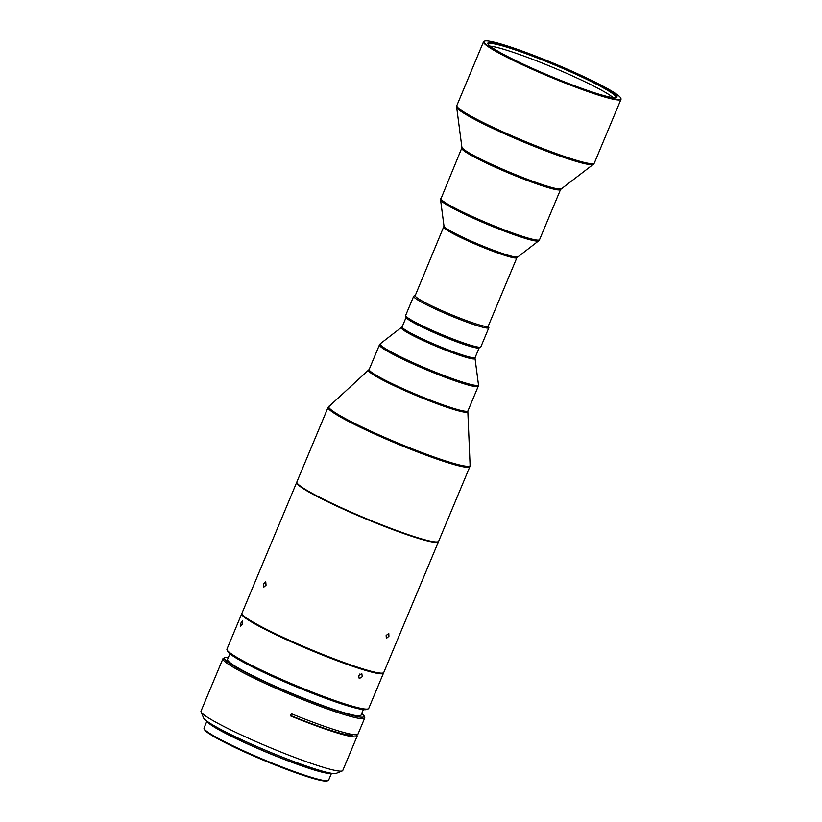 <?xml version="1.0" encoding="UTF-8"?>
<svg xmlns="http://www.w3.org/2000/svg" width="822" height="822" viewBox="0 0 822 822"><rect width="100%" height="100%" fill="white"/><g stroke="black" fill="none" stroke-linecap="round" stroke-linejoin="round"><path stroke-width="1.23" d="M490.189 46.176A69.274 6.299 -157.3 0 1 522.299 55.485A69.274 6.299 -157.3 0 1 613.202 97.633M488.289 326.057L488.833 327.341A40.751 3.699 -157.3 0 1 488.854 327.721L480.849 346.874A40.751 3.699 -157.3 0 1 480.562 347.12L479.041 347.727A39.59 3.596 -157.3 0 1 463.793 344.099A39.59 3.596 -157.3 0 1 426.813 329.098A39.59 3.596 -157.3 0 1 406.315 317.302L405.688 315.792A40.751 3.699 -157.3 0 1 405.657 315.422L413.672 296.269A40.751 3.699 -157.3 0 1 413.959 296.023L415.254 295.499M480.562 347.12A40.751 3.699 -157.3 0 1 464.862 343.38A40.751 3.699 -157.3 0 1 426.793 327.927A40.751 3.699 -157.3 0 1 405.688 315.792M488.854 327.721A40.751 3.699 -157.3 0 1 472.866 324.228A40.751 3.699 -157.3 0 1 433.276 308.065A40.751 3.699 -157.3 0 1 413.672 296.269M517.511 256.854A39.898 3.627 22.7 0 1 497.382 251.666A39.898 3.627 22.7 0 1 444.003 226.112L415.192 295.653A39.59 3.596 22.7 0 0 419.056 299.157A39.59 3.596 22.7 0 0 472.701 322.81A39.59 3.596 22.7 0 0 488.227 326.2L516.904 257.656L538.667 240.825A53.245 4.84 22.7 0 1 511.798 233.9A53.245 4.84 22.7 0 1 440.561 199.777L461.748 148.135A53.553 4.87 22.7 0 0 533.375 182.71A53.553 4.87 22.7 0 0 560.573 189.471L593.371 164.297A74.206 6.74 22.7 0 1 555.919 154.649A74.206 6.74 22.7 0 1 463.947 113.302A74.206 6.74 22.7 0 1 456.652 107.107L461.882 147.21A53.872 4.891 22.7 0 0 467.173 151.7A53.872 4.891 22.7 0 0 533.951 181.724A53.872 4.891 22.7 0 0 561.138 188.731M488.217 44.265A69.274 6.299 -157.3 0 1 488.258 44.028A69.274 6.299 -157.3 0 1 523.439 52.772A69.274 6.299 -157.3 0 1 616.079 97.499A69.274 6.299 -157.3 0 1 615.945 97.695M523.419 51.95A69.973 6.36 22.7 0 0 487.929 43.772A69.973 6.36 22.7 0 0 581.462 88.303A69.973 6.36 22.7 0 0 616.5 97.551A69.973 6.36 22.7 0 0 589.826 79.991A69.973 6.36 22.7 0 0 523.419 51.95M583.147 89.362A74.052 6.73 22.7 0 0 620.702 98.013A74.052 6.73 22.7 0 0 521.723 50.892A74.052 6.73 22.7 0 0 484.651 41.1A74.052 6.73 22.7 0 0 512.877 59.677A74.052 6.73 22.7 0 0 583.147 89.362M484.651 41.1L484.045 41.347A74.514 6.771 22.7 0 0 483.521 41.799A74.514 6.771 22.7 0 0 490.796 48.385A74.514 6.771 22.7 0 0 583.168 89.906A74.514 6.771 22.7 0 0 621 99.308A74.514 6.771 22.7 0 0 620.959 98.619L620.702 98.013M411.997 321.546A38.192 3.473 22.7 0 0 458.553 342.342A38.192 3.473 22.7 0 0 472.034 346.658M479.257 347.644A39.59 3.596 -157.3 0 1 479.236 347.706A39.59 3.596 -157.3 0 1 459.262 342.753A39.59 3.596 -157.3 0 1 422.282 327.197A39.59 3.596 -157.3 0 1 406.191 317.148A39.59 3.596 -157.3 0 1 406.222 317.097M438.64 541.297A76.847 6.987 -157.3 0 1 438.095 541.76A76.847 6.987 -157.3 0 1 328.081 501.482A76.847 6.987 -157.3 0 1 296.906 482.699A76.847 6.987 -157.3 0 1 296.855 481.99L328.091 407.322A76.847 6.987 22.7 0 0 359.317 426.813A76.847 6.987 22.7 0 0 431.088 457.022A76.847 6.987 22.7 0 0 469.876 466.629L438.64 541.297M296.906 482.699L297.03 482.997A76.61 6.956 22.7 0 0 328.112 501.718A76.61 6.956 22.7 0 0 408.616 534.968A76.61 6.956 22.7 0 0 437.797 541.883L438.095 541.76M296.804 482.216A76.847 6.987 22.7 0 0 296.68 482.411A76.847 6.987 22.7 0 0 400.18 532.296A76.847 6.987 22.7 0 0 408.647 535.256A76.847 6.987 22.7 0 0 438.465 541.719A76.847 6.987 22.7 0 0 438.506 541.493M388.919 636.249L388.775 633.402L386.135 635.56L386.35 638.437L388.919 636.249M296.68 482.411L241.987 613.161A76.847 6.987 22.7 0 0 242.038 613.88A76.847 6.987 22.7 0 0 249.867 620.199A76.847 6.987 22.7 0 0 345.487 663.046A76.847 6.987 22.7 0 0 383.227 672.941A76.847 6.987 22.7 0 0 383.771 672.478L438.465 541.719M242.038 613.88L242.408 614.784A76.148 6.915 22.7 0 0 250.176 621.042A76.148 6.915 22.7 0 0 324.782 655.884A76.148 6.915 22.7 0 0 382.312 673.3L383.227 672.941M362.286 676.67L361.803 673.66L358.669 675.571L359.224 678.623L362.286 676.67M241.935 613.52A76.847 6.987 22.7 0 0 241.719 613.808L226.954 649.103A76.847 6.987 22.7 0 0 226.995 649.812A76.847 6.987 22.7 0 0 316.789 693.902A76.847 6.987 22.7 0 0 368.194 708.883A76.847 6.987 22.7 0 0 368.729 708.41L383.494 673.115A76.847 6.987 22.7 0 0 383.545 672.756M241.719 613.808A76.847 6.987 22.7 0 0 331.554 658.597A76.847 6.987 22.7 0 0 383.494 673.115M226.995 649.812L227.622 651.322A75.675 6.874 22.7 0 0 316.059 694.734A75.675 6.874 22.7 0 0 366.674 709.489L368.194 708.883M266.04 585.223L265.763 581.842L263.677 583.743L263.872 587.103L266.04 585.223M359.913 673.968L358.392 676.866M242.295 624.145L242.562 620.97L240.918 623.045L240.558 626.189L242.295 624.145M204.082 728.631L204.462 729.535A66.829 6.073 22.7 0 0 277.178 765.775A66.829 6.073 22.7 0 0 327.259 780.9L328.163 780.53A67.527 6.134 -157.3 0 1 277.569 765.251A67.527 6.134 -157.3 0 1 204.082 728.631A67.527 6.134 -157.3 0 1 204.041 728.004L206.908 721.161M331.502 773.276L328.636 780.119A67.527 6.134 -157.3 0 1 328.163 780.53M331.256 773.235A67.527 6.134 -157.3 0 1 280.61 757.976A67.527 6.134 -157.3 0 1 207.103 721.305M228.311 657.538A75.675 6.874 22.7 0 0 224.981 657.651A75.675 6.874 22.7 0 0 306.842 699.851A75.675 6.874 22.7 0 0 364.033 715.818L364.66 717.329A76.847 6.987 -157.3 0 1 364.701 718.038L357.991 734.087A76.847 6.987 -157.3 0 1 299.876 717.164A76.847 6.987 -157.3 0 1 291.327 713.732L290.433 715.87A76.847 6.987 22.7 0 0 298.982 719.301A76.847 6.987 22.7 0 0 357.097 736.224A76.847 6.987 22.7 0 0 356.563 734.745M357.097 736.224L342.784 770.45A76.847 6.987 -157.3 0 1 342.24 770.923A76.847 6.987 -157.3 0 1 284.669 753.527A76.847 6.987 -157.3 0 1 202.109 713.249A76.847 6.987 -157.3 0 1 201.051 711.862A76.847 6.987 -157.3 0 1 201 711.143L222.926 658.73A76.847 6.987 -157.3 0 1 223.461 658.268L224.981 657.651M364.701 718.038A76.847 6.987 -157.3 0 1 306.585 701.115A76.847 6.987 -157.3 0 1 222.926 658.73M364.033 715.818A75.675 6.874 22.7 0 0 363.262 714.729L361.495 714.03M342.24 770.923L336.188 773.368A72.182 6.555 -157.3 0 1 271.825 752.89A72.182 6.555 -157.3 0 1 204.544 719.199A72.182 6.555 -157.3 0 1 203.548 717.894L201.051 711.862M329.283 772.865A66.13 6.011 -157.3 0 1 268.979 753.127A66.13 6.011 -157.3 0 1 209.322 723.083A66.13 6.011 -157.3 0 1 208.757 722.446M229.883 653.778L227.53 659.408A72.336 6.576 22.7 0 0 324.258 706.108A72.336 6.576 22.7 0 0 360.992 715.232L363.345 709.612M290.587 715.489A72.336 6.576 22.7 0 0 316.203 725.364A72.336 6.576 22.7 0 0 352.915 734.519M362.851 714.565L362.677 714.154A75.675 6.874 22.7 0 0 361.772 713.362M362.677 714.154L361.618 713.732M386.402 635.036L386.114 635.612M443.859 227.098A39.59 3.596 22.7 0 0 447.733 230.602A39.59 3.596 22.7 0 0 496.807 252.662A39.59 3.596 22.7 0 0 516.904 257.656M560.573 189.471L539.571 239.664A53.553 4.87 -157.3 0 1 512.373 232.903A53.553 4.87 -157.3 0 1 440.756 198.328M621 99.308L594.337 163.064A74.514 6.771 -157.3 0 1 556.494 153.663A74.514 6.771 -157.3 0 1 464.132 112.141A74.514 6.771 -157.3 0 1 456.847 105.545L456.652 107.107M479.236 347.706L475.167 357.426A39.59 3.596 -157.3 0 1 455.193 352.474A39.59 3.596 -157.3 0 1 418.213 336.907A39.59 3.596 -157.3 0 1 402.133 326.868L380.36 343.699A53.245 4.84 -157.3 0 0 401.835 357.416A53.245 4.84 -157.3 0 0 452.717 378.757A53.245 4.84 -157.3 0 0 478.466 384.737L475.034 358.413A39.898 3.627 -157.3 0 1 455.737 353.933A39.898 3.627 -157.3 0 1 417.607 337.934A39.898 3.627 -157.3 0 1 401.516 327.659M369.16 369.479L379.456 344.86A53.553 4.87 22.7 0 0 401.218 358.443A53.553 4.87 22.7 0 0 451.247 379.497A53.553 4.87 22.7 0 0 478.281 386.196L467.975 410.815A53.553 4.87 -157.3 0 1 440.952 404.126A53.553 4.87 -157.3 0 1 390.923 383.062A53.553 4.87 -157.3 0 1 369.16 369.479L328.091 407.322M467.975 410.815L467.831 411.596A53.779 4.891 -157.3 0 1 459.354 411.062A53.779 4.891 -157.3 0 1 390.429 383.946A53.779 4.891 -157.3 0 1 368.708 370.126M467.831 411.596L470.102 465.344A76.621 6.966 -157.3 0 1 458.008 464.584A76.621 6.966 -157.3 0 1 359.8 425.94A76.621 6.966 -157.3 0 1 328.851 406.253M470.102 465.344L469.876 466.629M478.281 386.196L478.466 384.737M379.456 344.86L380.36 343.699M475.167 357.426L475.034 358.413M406.191 317.148L402.133 326.868M461.882 147.21L461.748 148.135M594.337 163.064L593.371 164.297M456.847 105.545L483.521 41.799M539.571 239.664L538.667 240.825M444.003 226.112L440.561 199.777"/></g></svg>
